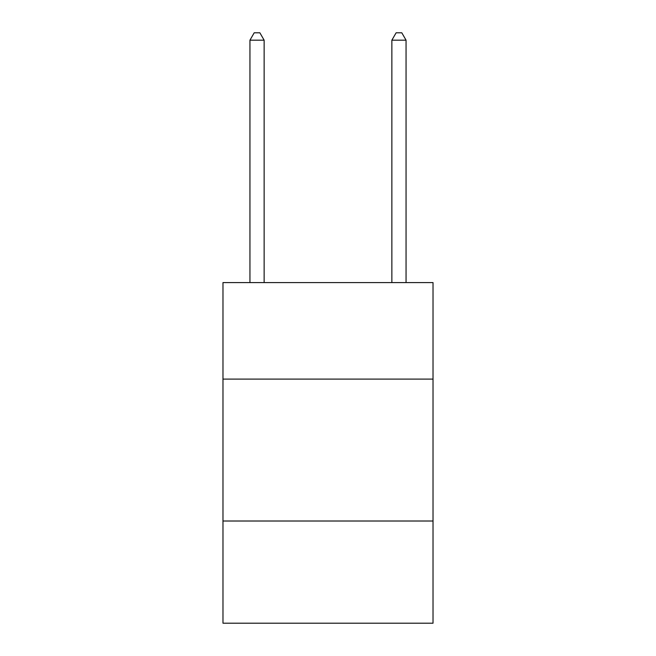 <?xml version="1.0" encoding="UTF-8"?>
<svg xmlns="http://www.w3.org/2000/svg" width="656" height="656" viewBox="0 0 656 656"><rect width="100%" height="100%" fill="white"/><g stroke="black" fill="none" stroke-linecap="round" stroke-linejoin="round"><path stroke-width="0.98" d="M433.026 379.094L433.026 282.588L222.974 282.588L222.974 379.094L433.026 379.094L433.026 623.2L222.974 623.2L222.974 379.094M433.026 521.012L222.974 521.012M264.138 282.588L264.138 40.18L249.944 40.18L249.944 282.588M249.944 40.18L254.2 32.8L259.874 32.8L264.138 40.18M406.056 282.588L406.056 40.18L391.862 40.18L391.862 282.588M391.862 40.18L396.126 32.8L401.8 32.8L406.056 40.18"/></g></svg>
